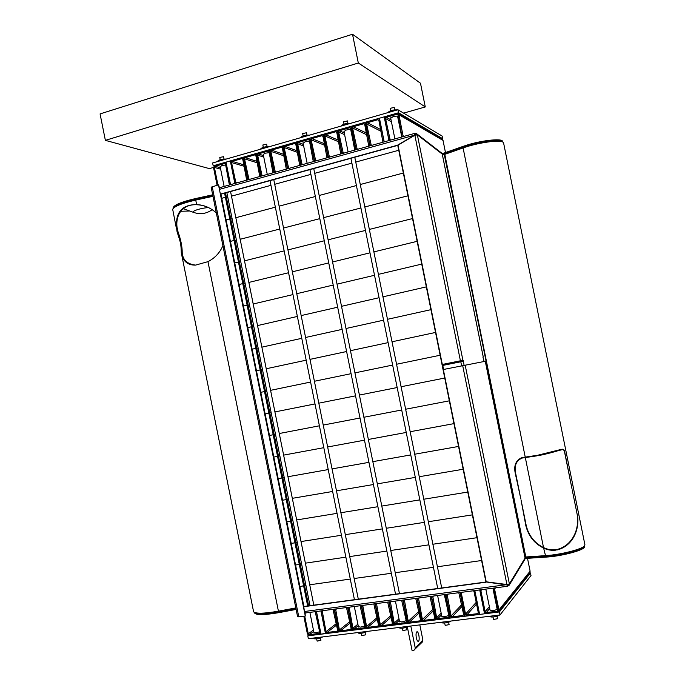 <?xml version="1.0" encoding="UTF-8"?>
<svg xmlns="http://www.w3.org/2000/svg" width="685" height="685" viewBox="0 0 685 685"><rect width="100%" height="100%" fill="white"/><g stroke="black" fill="none" stroke-linecap="round" stroke-linejoin="round"><path stroke-width="1.03" d="M212.701 210.03C207.863 206.75 202.52 204.978 196.698 204.721C179.264 204.044 174.195 219.577 178.031 231.83C180.857 239.759 182.244 246.686 182.21 252.611C182.758 260 187.245 264.17 195.679 265.104M216.349 213.052L215.21 211.999C209.798 207.392 203.556 204.918 196.484 204.575C180.72 204.704 174.264 213.831 177.107 231.975C180.883 243.346 180.96 243.766 181.294 252.799C182.861 261.225 187.63 265.326 195.602 265.104L207.966 261.653C214.833 258.142 219.817 252.808 222.908 245.658M181.85 255.531L253.621 611.902C256.276 613.828 264.496 613.589 278.29 611.191L295.817 607.929M212.975 196.304L195.585 200.106C182.047 203.239 174.41 206.288 172.671 209.259L176.345 228.191M278.504 611.748L295.937 608.503L278.538 611.739C265.181 614.068 257.158 614.308 254.477 612.458C257.149 614.308 265.163 614.068 278.504 611.748L278.692 612.681C263.288 615.284 255.18 615.241 254.358 612.553L254.323 612.39M195.576 199.523C182.612 202.52 175.18 205.457 173.279 208.343C175.189 205.457 182.63 202.512 195.602 199.515L212.864 195.747L195.576 199.523L195.388 198.59L212.675 194.814M189.736 211.006L180.643 211.271M537.948 455.662C544.472 454.66 557.847 450.91 557.727 450.824L561.769 449.754C563.447 449.386 564.406 450.328 564.671 452.597L572.018 488.91L564.808 452.528C564.517 449.994 563.472 448.906 561.683 449.291L537.853 455.2L537.948 455.662L561.161 449.831M555.989 549.661L556.074 550.124C551.613 550.654 547.469 549.978 543.625 548.086C534.514 543.625 528.606 536.252 525.909 525.986L521.028 499.862L526.303 525.952C528.923 535.953 534.668 543.154 543.522 547.563L543.736 547.666C547.529 549.516 551.622 550.175 555.989 549.661M524.873 557.025L545.157 555.672C560.407 554.833 582.832 549.105 584.665 545.645L584.896 544.678M503.612 143.028L502.978 142.137C499.793 139.483 477.008 142.805 462.735 148.071L442.476 155.161M536.912 455.371L522.056 457.589C516.002 460.123 513.707 465.226 515.18 472.907L520.84 498.945L515.565 472.864C514.135 465.423 516.344 460.483 522.201 458.042L537.006 455.833L536.912 455.371M577.421 514.829C579.827 529.077 572.994 546.116 557.025 549.969L556.914 549.507C572.72 545.637 579.407 528.991 577.275 514.914L572.206 489.835L577.267 514.846M556.049 549.961C551.776 550.44 547.794 549.747 544.096 547.863L542.469 547.024M522.176 457.554C518.93 458.693 516.773 461.056 515.694 464.635M522.321 458L536.971 455.748M584.665 545.645L584.108 546.424C582.318 549.807 560.501 555.381 545.654 556.194L525.737 557.487L524.984 557.59L525.635 558.438L525.104 558.515M584.314 546.039C583.894 549.344 561.221 555.347 545.697 556.194L526.303 557.436L525.789 556.914L444.728 153.954L442.364 154.613L462.991 147.412C476.88 142.274 499.048 139.046 502.165 141.641L502.901 142.095M570.511 541.056C566.701 545.902 562.214 548.813 557.042 549.798L556.973 549.498M562.685 449.703L561.349 449.351M544.096 547.863L543.625 548.086L545.654 556.194M303.9 606.482L299.902 586.6L305.904 585.324L304.542 585.521L300.201 563.935L301.563 563.729L300.201 563.935L295.86 542.357L297.213 542.143L295.86 542.357L291.51 520.78L292.872 520.557L291.51 520.78L287.169 499.202L288.522 498.971L287.169 499.202L282.828 477.633L284.181 477.394L282.828 477.633L278.487 456.073L279.84 455.825L278.487 456.073L274.146 434.504L275.498 434.247L274.146 434.504L269.804 412.944L271.149 412.678L269.804 412.944L265.472 391.392L266.808 391.118L265.472 391.392L261.131 369.84L262.475 369.549L261.131 369.84L256.789 348.288L258.134 347.997L256.789 348.288L252.457 326.745L253.792 326.437L252.457 326.745L248.116 305.202L249.451 304.885L248.116 305.202L243.783 283.667L245.119 283.342L243.783 283.667L239.45 262.132L240.777 261.79L239.45 262.132L235.109 240.598L236.445 240.255L235.109 240.598L230.776 219.072L232.104 218.712L230.776 219.072L226.444 197.545L227.771 197.177L226.444 197.545L225.511 192.913M307.676 605.977L299.311 564.449L300.201 563.935L299.311 564.449L294.961 542.82L295.86 542.357L294.961 542.82L290.611 521.199L291.51 520.78L290.611 521.199L286.261 499.588L287.169 499.202L286.261 499.588L281.903 477.967L282.828 477.633L281.903 477.967L277.553 456.364L278.487 456.073L277.553 456.364L273.204 434.752L274.146 434.504L273.204 434.752L268.863 413.149L269.804 412.944L268.863 413.149L264.513 391.555L265.472 391.392L264.513 391.555L260.163 369.96L261.131 369.84L260.163 369.96L255.813 348.365L256.789 348.288L255.813 348.365L251.472 326.771L252.457 326.745L251.472 326.771L247.122 305.185L248.116 305.202L247.122 305.185L242.781 283.607L243.783 283.667L242.781 283.607L238.44 262.03L239.45 262.132L238.44 262.03L234.099 240.452L235.109 240.598L234.099 240.452L229.749 218.883L230.776 219.072L229.749 218.883L225.408 197.314L226.444 197.545L225.408 197.314L224.577 193.17M308.635 605.848L304.542 585.521L299.902 586.6L295.552 565.005L299.311 564.449L295.552 565.005L291.202 543.402L294.961 542.82L291.202 543.402L286.861 521.816L290.611 521.199L286.861 521.816L282.511 500.221L286.261 499.588L282.511 500.221L278.17 478.635L281.903 477.967L278.17 478.635L273.82 457.049L277.553 456.364L273.82 457.049L269.479 435.472L273.204 434.752L269.479 435.472L265.138 413.894L268.863 413.149L265.138 413.894L260.797 392.325L264.513 391.555L260.797 392.325L256.455 370.756L260.163 369.96L256.455 370.756L252.114 349.187L255.813 348.365L252.114 349.187L247.773 327.627L251.472 326.771L247.773 327.627L243.432 306.067L247.122 305.185L243.432 306.067L239.091 284.506L242.781 283.607L239.091 284.506L234.75 262.954L238.44 262.03L234.75 262.954L230.417 241.403L234.099 240.452L230.417 241.403L226.076 219.859L229.749 218.883L226.076 219.859L221.743 198.316L225.408 197.314L221.743 198.316L220.912 194.189M309.723 584.784L350.283 579.065L309.723 584.784M354.145 578.517L391.323 573.268L354.145 578.517M395.236 572.711L433.451 567.317L395.236 572.711M437.424 566.76L481.598 560.518L437.424 566.76M491.351 582.661L492.001 582.575M305.373 563.164L345.865 557.153L305.373 563.164M349.727 556.588L386.845 551.074L349.727 556.588M390.75 550.492L428.913 544.832L390.75 550.492M432.877 544.241L476.991 537.699L432.877 544.241M301.023 541.552L341.455 535.259L301.023 541.552M345.308 534.66L382.376 528.888L345.308 534.66M386.272 528.281L424.375 522.347L386.272 528.281M428.339 521.73L472.385 514.872L428.339 521.73M296.665 519.941L337.046 513.356L296.665 519.941M340.89 512.731L377.897 506.703L340.89 512.731M381.793 506.069L419.845 499.87L381.793 506.069M423.792 499.228L467.769 492.061L423.792 499.228M292.315 498.329L332.627 491.47L292.315 498.329M336.472 490.811L373.428 484.526L336.472 490.811M377.315 483.858L415.307 477.394L377.315 483.858M419.254 476.717L463.163 469.242L419.254 476.717M287.965 476.726L328.218 469.576L287.965 476.726M332.054 468.9L368.958 462.349L332.054 468.9M372.837 461.656L410.769 454.917L372.837 461.656M414.708 454.224L458.556 446.44L414.708 454.224M283.616 455.123L323.808 447.69L283.616 455.123M327.644 446.98L364.48 440.172L327.644 446.98M368.359 439.453L406.239 432.449L368.359 439.453M410.169 431.721L453.949 423.63L410.169 431.721M279.274 433.519L319.398 425.805L279.274 433.519M323.226 425.077L360.01 418.004L323.226 425.077M363.889 417.259L401.701 409.99L363.889 417.259M405.631 409.236L449.343 400.828L405.631 409.236M274.925 411.925L314.997 403.927L274.925 411.925M318.816 403.165L355.541 395.836L318.816 403.165M359.411 395.065L397.172 387.53L359.411 395.065M401.093 386.742L444.745 378.034L401.093 386.742M270.575 390.339L310.588 382.05L270.575 390.339M314.398 381.262L351.08 373.676L314.398 381.262M354.933 372.871L392.642 365.071L354.933 372.871M396.555 364.257L440.138 355.241L396.555 364.257M449.403 364.077L449.197 363.067M453.598 363.221L453.393 362.211M266.234 368.744L306.178 360.182L266.234 368.744M309.988 359.368L346.61 351.516L309.988 359.368M350.463 350.686L388.112 342.62L350.463 350.686M392.017 341.781L435.532 332.448L392.017 341.781M261.884 347.158L301.777 338.313L261.884 347.158M305.578 337.474L342.14 329.357L305.578 337.474M345.993 328.509L383.583 320.169L345.993 328.509M387.487 319.304L430.933 309.663L387.487 319.304M257.543 325.58L297.367 316.444L257.543 325.58M301.16 315.579L337.671 307.205L301.16 315.579M341.515 306.323L379.053 297.718L341.515 306.323M382.949 296.828L426.335 286.878L382.949 296.828M253.193 304.003L292.966 294.584L253.193 304.003M296.751 293.694L333.21 285.063L296.751 293.694M337.046 284.155L374.524 275.276L337.046 284.155M378.411 274.36L421.729 264.102L378.411 274.36M248.852 282.425L288.565 272.733L248.852 282.425M292.341 271.808L328.74 262.912L292.341 271.808M332.576 261.978L369.994 252.842L332.576 261.978M373.882 251.892L417.131 241.325L373.882 251.892M244.511 260.857L284.155 250.873L244.511 260.857M287.931 249.922L324.279 240.777L287.931 249.922M328.106 239.81L365.465 230.408L328.106 239.81M369.343 229.432L412.533 218.558L369.343 229.432M240.17 239.288L279.754 229.021L240.17 239.288M283.53 228.045L319.818 218.635L283.53 228.045M323.637 217.65L360.944 207.975L323.637 217.65M364.814 206.973L407.935 195.79L364.814 206.973M235.828 217.719L275.353 207.178L235.828 217.719M279.12 206.168L315.357 196.501L279.12 206.168M319.167 195.49L356.414 185.549L319.167 195.49M360.284 184.513L403.337 173.031L360.284 184.513M231.487 196.158L270.952 185.335L231.487 196.158M274.711 184.299L310.887 174.375L274.711 184.299M314.698 173.331L351.893 163.124L314.698 173.331M355.755 162.062L398.738 150.272L355.755 162.062M584.519 546.39L584.553 546.57C585.718 549.772 562.145 556.246 545.885 557.111L525.635 558.438M526.491 558.344L526.303 557.436L525.455 557.521M442.125 153.723L462.846 146.47C478.113 140.802 502.345 137.771 502.559 141.41L502.602 141.598M444.556 153.029L444.745 153.945L463.034 147.395C477.454 142.069 500.418 138.892 502.473 141.881M173.108 208.531L173.099 208.48C172.774 205.483 180.206 202.186 195.388 198.59M296.125 609.436L278.692 612.681M219.5 187.818L218.498 184.847L211.143 187.185L297.607 616.8L305.287 616.046L305.065 612.921M220.364 194.12L397.463 145.229L414.545 135.159L219.405 189.368L303.772 606.499L486.196 581.985L507.285 584.733L507.405 585.915L507.08 584.981L486.196 581.985M218.498 184.847L305.287 616.046M313.576 638.043L313.653 638.42C314.295 639.122 316.496 638.977 320.272 637.992L322.746 636.904M358.075 632.538L358.144 632.88C358.854 633.616 361.149 633.479 365.028 632.46L367.434 631.373M399.227 627.443L399.286 627.76C400.074 628.522 402.463 628.393 406.436 627.349L408.765 626.261M441.465 622.22L441.525 622.494C442.399 623.299 444.873 623.162 448.949 622.1L451.209 621.012M217.65 161.523L217.599 161.249C218.952 159.759 221.846 159.023 226.29 159.048M260.685 149.167L260.642 148.928C262.098 147.344 265.061 146.581 269.522 146.624M300.492 137.736L300.45 137.531C302.017 135.861 305.039 135.065 309.517 135.142M341.344 125.997L341.31 125.826C342.997 124.071 346.088 123.24 350.574 123.343M388.018 112.588L387.993 112.46C389.833 110.593 393.002 109.728 397.497 109.865M482.925 357.005L484.012 361.509M441.551 152.986L442.227 154.065L417.362 134.876L414.853 135.253L398.028 145.169L442.313 364.463L463.265 360.216L463.471 361.226L442.775 365.422L443.589 369.455M462.486 361.415L462.264 360.421L463.265 360.216M442.313 364.463L462.264 360.421M219.405 189.368L219.876 187.664M462.906 360.276L417.362 134.876L416.677 133.729L414.973 133.369L415.804 134.868M416.24 134.808L415.101 134.551L414.973 133.369M414.545 135.159L414.759 133.729M415.136 135.099L415.101 134.551M398.036 145.211L397.463 145.229M220.784 194.223L397.762 145.374L485.939 582.019M442.253 154.176L483.233 356.928M384.225 141.881L379.447 118.214L384.191 116.861L388.977 140.553M384.893 117.246L384.191 116.861M230.537 184.65L226.007 162.139L230.306 160.906L234.844 183.452M231.042 161.129L230.306 160.906M301.075 165.016L296.699 143.953L298.103 141.495L308.044 138.653L309.14 138.704L310.245 140.082L314.389 161.317M313.31 161.617L309.337 140.348L308.241 139.629L298.3 142.471L297.598 143.696L302.154 164.725M309.534 141.324L305.125 141.786L303.095 143.191M213.917 166.018L213.181 165.804L212.607 162.979L397.925 109.746L442.15 136.058L442.673 138.678L441.654 138.952M213.181 165.804L398.533 112.751L442.673 138.678M397.925 109.746L398.533 112.751M287.623 168.767L283.265 147.789L284.66 145.348L294.507 142.531L295.56 142.566L296.699 143.953L300.818 165.094M299.747 165.393L295.8 144.21L294.704 143.499L284.849 146.316L284.155 147.54L288.685 168.467M314.655 161.24L310.245 140.082L311.666 137.617L321.693 134.748L322.841 134.808L323.919 136.178L328.081 157.507M326.993 157.807L323.003 136.443L321.89 135.724L311.863 138.593L311.153 139.826L315.734 160.941M274.291 172.474L269.941 151.59L271.328 149.167L281.09 146.367L282.109 146.402L283.265 147.789L287.366 168.835M286.304 169.135L282.374 148.046L281.287 147.335L271.517 150.126L270.832 151.342L275.344 172.183M328.346 157.43L323.919 136.178L325.358 133.695L335.47 130.801L336.66 130.878L337.714 132.239L341.892 153.663M340.796 153.971L336.789 132.505L335.667 131.785L325.555 134.68L324.836 135.921L329.434 157.13M261.071 176.156L256.747 155.367L258.117 152.943L267.792 150.178L268.777 150.195L269.941 151.59L274.034 172.543M272.981 172.843L269.059 151.847L267.989 151.137L258.305 153.902L257.62 155.11L262.107 175.865M269.231 152.669L265.146 153.2L263.254 154.519M342.158 153.586L337.714 132.239L339.169 129.748L349.367 126.828L350.609 126.913L351.636 128.266L355.832 149.784M354.727 150.092L350.703 128.532L349.573 127.812L339.366 130.732L338.638 131.974L343.262 153.277M350.831 130.116L350.908 129.842C350.309 129.354 348.733 129.431 346.165 130.064L343.99 131.554M247.961 179.804L243.654 159.1L245.016 156.694L254.606 153.945L255.556 153.962L256.747 155.367L260.814 176.225M259.769 176.516L255.873 155.615L254.803 154.904L245.204 157.653L244.528 158.851L248.998 179.513M356.097 149.707L351.636 128.266L353.1 125.757L363.392 122.812L364.685 122.923L365.679 124.259L369.9 145.871M368.778 146.179L364.737 124.524L363.598 123.805L353.297 126.742L352.561 128.001L357.21 149.398M234.964 183.417L230.682 162.807L232.027 160.41L241.54 157.687L242.447 157.696L243.654 159.1L247.713 179.872M246.677 180.164L242.79 159.348L241.728 158.646L232.215 161.36L231.547 162.559L235.991 183.135M370.165 145.794L365.679 124.259L367.16 121.733L377.546 118.762L378.891 118.89L379.85 120.209L384.088 141.923M382.958 142.232L378.899 120.483L377.752 119.755L367.357 122.726L366.621 123.985L371.287 145.485M230.417 184.685L226.384 164.032L225.159 162.628L224.286 162.628L214.885 165.316L213.557 167.697L217.094 185.241M217.941 185.001L214.414 167.457L215.073 166.267L224.475 163.578L225.528 164.28L229.389 184.967M225.673 164.991L221.931 165.539L220.176 166.772M403.208 136.598L398.944 114.755L398.028 113.462L396.615 113.299L386.1 116.313L384.602 118.856L389.114 140.519M390.253 140.202L385.552 118.582L386.297 117.306L396.82 114.301L397.976 115.029L402.061 136.914M445.507 152.686L443.032 140.416L442.227 139.295L398.053 113.479M397.668 116.733L397.745 116.459C397.189 115.962 395.63 116.039 393.079 116.673L390.724 118.265M524.813 559.448L525.07 558.112L485.28 361.269L443.332 369.506L486.213 581.813L507.32 584.57L509.375 583.86L509.169 585.221L507.748 586.18L507.405 585.033M485.28 361.269L525.078 558.061L509.375 583.86L465.166 365.096M508.364 584.331L507.482 585.178M303.772 606.499L304.38 611.517L305.476 612.929M303.412 606.747L485.982 582.216M419.828 624.891L422.885 640.055L422.371 641.991L413.475 650.596L412.122 650.75L407.344 627.032M416.685 631.947L416.968 631.784C418.792 631.159 420.153 641.194 418.261 641.374C417.507 641.365 416.857 640.192 416.334 637.872C415.846 634.978 415.966 633 416.685 631.947M410.82 626.013L415.247 647.993L422.885 640.055M414.725 649.971L415.247 647.993M326.103 633.154L321.042 634.19L316.479 611.517M320.914 610.926L325.486 633.642M485.066 613.186L484.552 613.803L479.637 614.419L474.825 590.581M479.731 589.931L484.552 613.803M402.84 600.094L407.31 621.432L406.804 623.162L405.837 623.615L395.562 624.9L393.31 623.187L389.191 601.901M390.373 601.747L394.235 623.067L395.365 623.924L405.64 622.639L406.376 621.543L401.65 600.257M399.535 621.5L401.941 621.946L406.205 620.687M529.385 573.097L530.464 572.951L530.995 575.58L499.981 614.976L308.361 638.685L307.788 635.843L308.413 635.372M530.464 572.951L499.374 611.953L307.788 635.843M499.981 614.976L499.374 611.953M416.942 598.236L421.438 619.66L420.95 621.372L419.948 621.86L409.587 623.153L407.31 621.432L403.174 600.051M404.364 599.897L408.251 621.312L409.39 622.177L419.751 620.875L420.496 619.779L415.744 598.39M388.857 601.944L393.31 623.187L392.779 624.934L391.846 625.362L381.665 626.629L379.43 624.925L375.329 603.733M376.493 603.579L380.346 624.806L381.468 625.662L391.649 624.395L392.377 623.299L387.676 602.098M431.173 596.352L435.694 617.87L435.232 619.574L434.187 620.088L423.732 621.389L421.438 619.66L417.285 598.185M418.484 598.031L422.388 619.54L423.535 620.404L433.99 619.094L434.744 617.99L429.966 596.507M374.995 603.776L379.43 624.925L378.882 626.689L377.974 627.092L367.888 628.351L365.67 626.647L361.586 605.549M362.742 605.394L366.578 626.535L367.691 627.383L377.777 626.124L378.505 625.037L373.83 603.93M445.533 594.452L450.079 616.072L449.634 617.742L448.555 618.29L438.006 619.608L435.694 617.87L431.524 596.301M432.732 596.147L436.653 617.75L437.809 618.624L448.358 617.305L449.12 616.192L444.317 594.614M441.782 616.166L444.36 616.628C446.971 616.217 448.461 615.687 448.829 615.044L448.658 614.839M361.252 605.591L365.67 626.647L365.105 628.419L364.232 628.804L354.231 630.054L352.03 628.359L347.963 607.355M349.11 607.201L352.938 628.248L354.034 629.095L364.035 627.845L364.754 626.766L360.096 605.745M358.383 626.698L360.635 627.126L364.608 626.047M460.029 592.534L464.593 614.248L464.173 615.901L463.051 616.483L452.408 617.81L450.079 616.072L445.884 594.409M447.108 594.246L451.047 615.952L452.211 616.817L462.854 615.49L463.617 614.376L458.796 592.696M347.637 607.398L352.03 628.359L351.448 630.14L350.609 630.508L340.685 631.741L338.51 630.054L334.46 609.136M335.599 608.991L339.4 629.943L340.496 630.782L350.412 629.549L351.122 628.47L346.49 607.544M474.645 590.598L479.235 612.416L478.841 614.043L477.676 614.659L466.939 616.003L464.593 614.248L460.38 592.491M461.613 592.328L461.339 593.219L465.56 614.128L466.742 615.002L477.479 613.657L478.258 612.536L474.02 591.54L473.403 590.77M334.134 609.179L338.51 630.054L337.919 631.844L337.097 632.187L327.267 633.419L325.101 631.733L321.077 610.909M322.198 610.763L325.992 631.621L327.07 632.46L336.909 631.236L337.611 630.166L332.996 609.333M479.911 589.905L484.149 611.799L486.521 613.554L497.387 612.202L498.612 611.525L498.971 609.941L494.347 587.995M493.097 588.167L493.714 588.946L497.978 610.07L497.19 611.2L486.316 612.553L485.134 611.679L480.879 590.633L481.153 589.742M498.612 611.525L529.796 572.583L530.113 571.204L527.501 558.284M490.049 610.07L492.832 610.558C495.435 610.147 496.908 609.624 497.233 608.991L497.062 608.785M303.84 616.243L307.402 633.95L309.551 635.629L319.27 634.413L320.049 634.087L320.657 632.289L316.316 611.534M315.194 611.688L319.775 632.401L319.467 633.3L309.355 634.678L308.284 633.839L304.722 616.123M313.893 632.315L315.982 632.726L319.647 631.793M489.741 616.243L489.792 616.483C490.76 617.322 493.346 617.194 497.55 616.098L499.707 615.01M100.07 113.915L105.379 140.365L358.315 63.011L352.51 34.25L100.07 113.915M213.523 167.431L209.387 168.613L105.379 140.365M403.619 113.128L425.274 106.946L358.315 63.011M425.274 106.946L420.487 83.245L352.51 34.25M220.227 159.708L219.765 157.413L223.541 156.719M320.905 640.304L317.138 641.126L316.667 638.762M263.297 147.326L262.826 145.006L266.645 144.27M365.499 634.849L361.68 635.654L361.2 633.265M303.13 135.87L302.659 133.541L306.52 132.762M406.744 629.806L402.874 630.585L402.395 628.179M344.016 124.113L343.545 121.767L347.449 120.937M449.103 624.634L445.173 625.388L444.685 622.965M390.741 110.687L390.262 108.307L394.235 107.425M497.019 616.26L497.515 618.743L493.5 619.446L493.003 616.988M278.538 611.739L207.966 261.653M196.698 204.721L195.602 199.515M525.198 456.963L462.991 147.412M543.522 547.563L525.292 457.426L525.78 457.263L525.275 457.426M525.737 557.487L444.205 154.116M545.697 556.194L545.885 557.111M463.034 147.395L462.846 146.47M443.923 154.194L443.743 153.286M184.376 209.053L183.032 208.771M212.17 209.67C206.579 213.729 200.448 214.662 193.778 212.478C190.207 211.528 200.782 207.992 208.48 207.598M193.675 212.444L183.212 208.625M212.187 186.611L298.788 616.902M463.291 361.26L464.113 365.31M460.414 360.772L414.853 135.253M461.621 365.807L460.808 361.757M309.218 140.023L308.241 139.629M303.344 144.415L298.3 142.471M303.669 146.025L297.598 143.696M302.941 164.503L301.708 164.083M295.655 143.859L294.704 143.499M297.127 150.811L284.849 146.316M297.436 152.353L284.155 147.54M289.515 168.236L288.248 167.834M322.9 136.152L321.89 135.724M324.476 143.73L311.863 138.593M324.801 145.331L311.153 139.826M316.487 160.735L315.288 160.299M282.211 147.669L281.287 147.335M283.641 154.339L271.517 150.126M283.941 155.855L270.832 151.342M276.201 171.944L274.899 171.55M336.703 132.248L335.667 131.785M338.339 140.177L325.555 134.68M338.673 141.821L324.836 135.921M330.153 156.925L328.988 156.488M268.88 151.445L267.989 151.137M263.477 155.615L258.305 153.902M263.785 157.13L257.62 155.11M263.006 175.617L261.679 175.232M350.634 128.318L349.573 127.812M344.272 132.967L339.366 130.732M344.623 134.68L338.638 131.974M343.938 153.089L342.808 152.635M255.676 155.187L254.803 154.904M257.029 161.36L245.204 157.653M257.32 162.825L244.528 158.851M249.922 179.256L248.561 178.888M364.685 124.345L363.598 123.805M366.466 133.095L353.297 126.742M366.809 134.808L352.561 128.001M357.853 149.219L356.757 148.748M242.576 158.903L241.728 158.646M243.894 164.845L232.215 161.36M244.185 166.292L231.547 162.559M236.959 182.869L235.563 182.51M378.865 120.355L377.752 119.755M380.732 129.559L367.357 122.726M381.083 131.315L366.621 123.985M371.886 145.314L370.825 144.826M224.475 163.578L225.296 163.809M214.414 167.457L220.664 169.178M215.073 166.267L220.373 167.748M403.191 135.81L404.176 136.332M398.944 114.755L443.032 140.416M396.82 114.301L397.968 114.969M389.782 139.552L390.801 140.048M385.552 118.582L391.435 121.81M399.603 126.297L400.34 126.699M386.297 117.306L391.058 119.944M399.235 124.473L399.971 124.884M507.996 584.433L507.542 585.17M304.38 611.517L505.65 584.802M506.917 584.528L462.683 365.593M391.306 601.618L390.116 602.612M398.987 618.778L394.235 623.067M399.304 620.345L395.365 623.924M406.376 621.954L405.64 622.639M405.255 599.777L404.107 600.771M418.809 611.422L408.251 621.312M419.126 612.998L409.39 622.177M420.504 620.148L419.751 620.875M377.478 603.451L376.245 604.444M390.835 615.652L380.346 624.806M391.144 617.168L381.468 625.662M392.377 623.735L391.649 624.395M419.331 597.919L418.227 598.904M432.98 609.239L422.388 619.54M433.297 610.84L423.535 620.404M434.752 618.324L433.99 619.094M363.769 605.266L362.493 606.259M377.024 617.699L366.578 626.535M377.324 619.189L367.691 627.383M378.488 625.508L377.777 626.124M433.528 596.036L432.466 597.029M441.174 613.169L436.653 617.75M441.508 614.839L437.809 618.624M449.137 616.483L448.358 617.305M350.181 607.056L348.87 608.057M357.878 624.189L352.938 628.248M358.178 625.67L354.034 629.095M364.728 627.254L364.035 627.845M447.853 594.143L446.843 595.128M461.673 604.709L451.047 615.952M462.007 606.388L452.211 616.817M463.642 614.616L462.854 615.49M336.712 608.837L335.359 609.838M349.761 621.697L339.4 629.943M350.052 623.136L340.496 630.782M351.088 628.993L350.412 629.549M462.306 592.234L461.339 593.219M476.203 602.355L465.56 614.128M476.546 604.067L466.742 615.002M478.276 612.741L477.479 613.657M323.354 610.609L321.959 611.611M336.292 623.641L325.992 631.621M336.583 625.062L327.07 632.46M337.568 630.705L336.909 631.236M498.971 609.941L530.113 571.204M494.698 588.809L495.563 587.833M485.134 611.679L489.364 606.67M495.238 599.726L495.76 599.101M486.316 612.553L489.732 608.486M495.589 601.499L496.12 600.873M480.879 590.633L481.786 589.657M497.19 611.2L497.995 610.198M308.284 633.839L313.43 629.995M309.355 634.678L313.713 631.407M305.15 613.34L305.724 612.938M319.073 633.462L319.715 632.966M182.767 255.351L182.21 252.611M178.031 231.83L177.278 228.062M584.93 544.866L503.569 142.831M561.769 449.754L560.921 449.865M522.689 457.88L522.201 458.042M584.433 545.971L584.553 546.57M502.67 141.958L502.559 141.41M416.677 133.729L441.611 153.029M219.722 187.664L414.887 133.344M483.259 356.928L442.262 154.108M484.03 361.5L483.293 357.861M309.14 138.704L310.262 139.158M295.56 142.566L296.716 143.011M322.841 134.808L323.928 135.279M282.109 146.402L283.29 146.83M336.686 130.895L337.722 131.357M268.777 150.195L269.976 150.614M350.634 126.93L351.636 127.41M255.556 153.962L256.781 154.365M364.711 122.932L365.67 123.42M242.447 157.696L243.697 158.081M378.916 118.907L379.661 119.31M226.161 162.919L225.159 162.628M267.27 174.427L263.177 154.116M307.154 163.33L303.01 142.771M354.821 149.895L350.746 129.688M348.1 151.933L343.904 131.135M401.77 137L397.583 116.296M394.894 138.909L390.63 117.829M224.141 186.431L220.099 166.378M524.881 559.337L509.169 585.221M507.688 586.232L305.339 612.989M399.612 621.894L395.416 601.079M497.147 609.196L492.9 588.192M490.135 610.481L485.819 589.126M313.97 632.692L309.885 612.39M358.46 627.083L354.316 606.516M448.735 615.241L444.616 594.828M441.859 616.568L437.612 595.496M406.804 623.162L407.712 622.314M420.95 621.372L421.832 620.524M392.779 624.934L393.721 624.086M435.232 619.574L436.071 618.718M378.882 626.689L379.85 625.842M449.634 617.742L450.439 616.894M365.105 628.419L366.107 627.58M464.173 615.901L464.935 615.053M351.448 630.14L352.475 629.301M478.841 614.043L479.423 613.358M337.919 631.844L338.964 631.005M320.888 633.445L320.049 634.087M226.838 192.545L310.005 605.668M223.533 156.677L224.004 159.014M230.554 191.526L313.824 605.155M320.426 637.94L320.914 640.347M270.01 180.635L354.436 599.692M266.636 144.227L267.116 146.59M273.769 179.598L358.306 599.169M365.011 632.469L365.507 634.892M309.928 169.615L395.536 594.169M306.512 132.719L306.991 135.091M313.739 168.561L399.458 593.647M406.265 627.4L406.753 629.849M350.917 158.303L437.724 588.501M347.449 120.902L347.929 123.291M354.779 157.233L441.705 587.961M448.615 622.203L449.112 624.669M394.226 107.391L394.714 109.805M446.003 363.718L446.209 364.728"/></g></svg>
